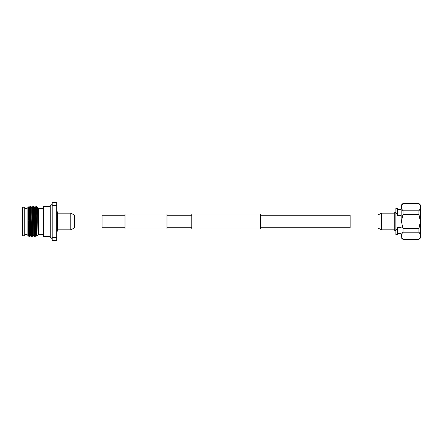 <?xml version="1.0" encoding="UTF-8"?>
<svg xmlns="http://www.w3.org/2000/svg" width="443" height="443" viewBox="0 0 443 443"><rect width="100%" height="100%" fill="white"/><g stroke="black" fill="none" stroke-linecap="round" stroke-linejoin="round"><path stroke-width="0.66" d="M166.967 228.942L166.967 214.058L124.987 214.058L124.987 228.942L166.967 228.942M260.467 221.5L260.467 228.942L191.775 228.942L191.775 214.058L260.467 214.058L260.467 221.5M377.968 214.966L381.473 213.161L381.473 229.839L377.968 228.034L377.968 214.966L350.136 214.966L350.136 228.034L377.968 228.034M74.269 214.966L70.764 213.161L70.764 229.839L74.269 228.034L102.1 228.034L102.1 214.966L74.269 214.966L74.269 228.034M401.159 227.636L397.493 227.636L397.493 229.38L395.876 229.38L395.876 208.36L397.493 208.36L397.493 215.364L401.159 215.364M395.876 230.504L394.73 230.504L394.73 212.496L395.876 212.496M420.401 231.041L420.401 211.959M420.662 231.041L420.662 211.959M401.159 221.5L401.159 205.236L401.159 221.5M401.43 235.848L401.463 236.329M401.159 237.764L403.008 239.414C400.937 237.033 400.937 234.629 403.008 232.21L403.008 228.704L401.43 221.5L403.008 214.296L403.008 210.79C400.937 208.404 400.937 206.001 403.008 203.586L418.928 203.47L403.008 203.586M418.928 203.47L420.401 205.02L420.401 237.98L418.928 239.414C420.811 237.022 420.811 234.618 418.928 232.21L403.008 232.21M403.008 228.704L418.928 228.704L420.357 221.5L418.928 214.296L403.008 214.296M418.928 228.704L418.928 232.21M403.008 210.79L418.928 210.79C420.811 208.398 420.811 205.995 418.928 203.586M418.928 210.79L418.928 214.296M401.43 207.224L401.463 207.701M403.008 239.414L418.928 239.414M397.493 229.38L397.493 234.64L395.876 234.64L395.876 229.38M395.876 213.62L397.493 213.62M43.564 236.523L43.187 236.141L43.187 206.859L43.564 206.477L43.564 236.523L50.275 236.523M56.704 211.837L57.485 211.837L57.485 231.163L56.704 231.163M22.15 235.371L22.15 207.629L22.532 207.246L22.532 235.754L22.15 235.371M24.742 234.574L27.106 234.574L27.106 208.426L28.153 207.318L28.025 222.524L28.983 206.477L29.742 207.457L29.172 231.434L28.989 235.543L28.828 232.702M22.532 235.754L24.742 235.754L24.742 207.246L22.532 207.246M43.187 234.624L38.48 234.624L38.48 208.376L37.461 207.407L37.339 208.52M38.48 234.624L36.974 236.053L36.675 235.543L37.428 207.457M36.73 221.5L36.974 236.053L37.505 208.077M35.927 207.457L35.174 235.543L35.933 236.523L36.487 206.488L35.927 207.457L34.991 206.477L34.421 207.457L33.679 235.549L34.244 207.451L33.491 206.477L32.738 207.451L32.832 208.52M35.745 236.523L36.476 206.538M33.674 235.543L34.438 236.518L35.18 206.477M34.244 236.523L34.986 206.482M32.92 207.457L32.178 235.549L32.932 236.518L33.679 206.477M32.738 236.523L33.485 206.482M31.06 232.702L31.431 236.518L31.99 210.874L32.178 206.477L32.35 210.298M31.237 236.523L32.178 206.477M29.559 232.702L29.93 236.518L30.484 210.874L30.672 206.477L30.849 210.298M29.736 236.523L30.672 206.477M32.084 207.617L32.162 210.298M28.95 206.615L28.95 212.43L29.172 206.477M28.95 212.43L28.623 236.174L28.391 221.5M27.106 234.574L28.623 236.174L29.172 235.549L29.914 207.457L30.478 206.482M52.202 205.652L52.202 202.418L56.704 202.418L56.704 205.652L52.202 205.652L52.202 237.348L56.704 237.348L56.704 205.652M56.704 237.348L56.704 240.582L52.202 240.582L52.202 237.348M37.256 207.457L36.935 206.909L36.703 208.105L36.476 211.865M28.025 222.524L28.413 207.457L28.025 212.319M29.016 232.702L29.172 235.549M30.578 234.48L31.331 208.52M35.025 232.702L35.086 234.48M36.525 232.702L37.245 207.451M30.329 232.702L30.495 235.543L30.672 231.434L31.237 207.451L30.678 206.482M32.178 235.549L32.738 207.451M35.18 235.549L35.745 207.451M36.343 232.702L36.498 235.549L35.938 236.518M124.987 227.281L102.1 227.281M350.136 227.281L260.467 227.281M191.775 227.281L166.967 227.281M191.775 215.719L166.967 215.719M350.136 215.719L260.467 215.719M124.987 215.719L102.1 215.719M394.73 229.839L381.473 229.839M394.73 213.161L381.473 213.161M57.485 229.839L70.764 229.839M57.485 213.161L70.764 213.161M401.159 233.677L397.493 233.677M401.159 205.236L403.008 203.47M403.008 239.53L418.928 239.53M401.159 209.323L397.493 209.323M32.771 210.298L32.001 210.298M43.564 206.477L50.275 206.477M43.187 208.376L38.48 208.376M36.935 206.909L36.487 206.488M27.106 208.426L24.742 208.426M28.978 206.482L28.413 207.457M29.731 236.518L29.166 235.543M31.231 236.518L30.667 235.543L29.93 236.518M31.985 206.482L31.42 207.457M31.996 235.543L31.431 236.518M32.749 207.457L32.184 206.482M33.496 235.543L32.932 236.518M35.003 235.543L34.438 236.518M29.327 232.702L28.729 232.702M51.227 204.566L52.18 205.519L52.18 237.481L51.227 238.434L50.275 237.481L50.275 205.519L51.227 204.566"/></g></svg>
